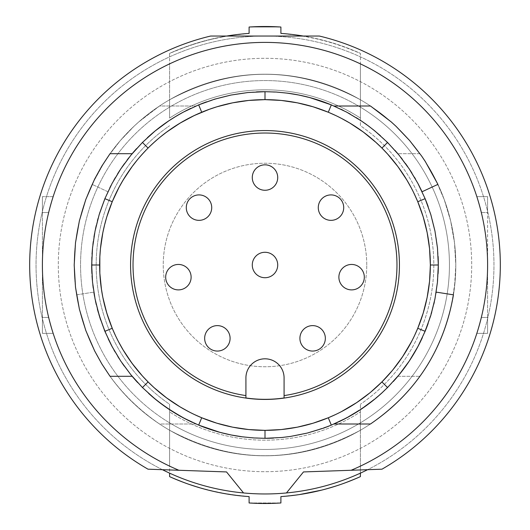 <?xml version="1.0" encoding="UTF-8"?>
<svg xmlns="http://www.w3.org/2000/svg" width="530" height="530" viewBox="0 0 530 530"><rect width="100%" height="100%" fill="white"/><g stroke="black" fill="none" stroke-linecap="round" stroke-linejoin="round"><path stroke-width="0.4" stroke-dasharray="2.65 1.99" d="M381.971 469.189L303.478 471.932L286.452 492.953L303.478 471.932L351.118 470.269A222.6 222.6 0 0 0 441.397 129.221A222.6 222.6 0 0 0 88.603 129.221A222.6 222.6 0 0 0 178.882 470.269L162.412 469.693A228.96 228.96 0 0 1 265 36.04A228.96 228.96 0 0 1 367.588 469.693L381.971 469.189A235.32 235.32 0 0 0 319.338 36.04L210.662 36.04A235.32 235.32 0 0 0 148.029 469.189L178.882 470.269A222.6 222.6 0 0 1 88.603 129.221A222.6 222.6 0 0 1 441.397 129.221A222.6 222.6 0 0 1 351.118 470.269L381.971 469.189A235.32 235.32 0 0 0 319.338 36.04L265 36.04L319.338 36.04A235.32 235.32 0 0 1 381.971 469.189M137.124 160.159L148.075 148.075L137.124 160.159L127.439 173.237L119.111 187.15L112.228 201.718L109.332 209.224L106.795 216.889L102.84 232.61L100.442 248.709L99.839 256.845L99.839 273.155L100.442 281.291L102.84 297.39L104.629 305.306L109.332 320.776L115.487 335.636L119.111 342.85L127.439 356.763L137.124 369.841L142.451 376.022L153.978 387.549L160.159 392.876L166.586 397.884L180.101 406.901L194.364 414.513L209.224 420.668L216.889 423.205L232.61 427.16L248.709 429.558L256.845 430.161L273.155 430.161L281.291 429.558L297.39 427.16L313.111 423.205L328.282 417.772L335.636 414.513L342.85 410.889L356.763 402.561L369.841 392.876L376.022 387.549L387.549 376.022L392.876 369.841L397.884 363.414L406.901 349.899L414.513 335.636L420.668 320.776L423.205 313.111L427.16 297.39L429.558 281.291L430.161 273.155L430.161 256.845L429.558 248.709L427.16 232.61L423.205 216.889L417.772 201.718L410.889 187.15L406.901 180.101L397.884 166.586L392.876 160.159L381.925 148.075L387.549 142.451L374.882 130.976L361.175 120.82L346.593 112.095L331.323 104.88A173.31 173.31 0 0 1 425.12 198.677L430.81 214.577L434.951 231.053L437.469 247.927L438.31 265L437.469 282.073L434.951 298.947L430.81 315.423L425.12 331.323A173.31 173.31 0 0 1 422.417 337.497M428.154 206.541A173.31 173.31 0 0 1 438.098 256.454M438.098 273.546A173.31 173.31 0 0 1 428.154 323.459M395.035 379.579A173.31 173.31 0 0 1 382.62 392.286M339.034 421.701A173.31 173.31 0 0 1 331.323 425.12L309.858 432.407A173.31 173.31 0 0 0 432.407 220.142A173.31 173.31 0 0 0 220.142 97.593A173.31 173.31 0 0 0 97.593 309.858A173.31 173.31 0 0 0 309.858 432.407L298.847 434.971L287.657 436.819L276.355 437.939L265 438.31A173.31 173.31 0 0 1 242.343 436.819M323.459 428.154A173.31 173.31 0 0 1 273.546 438.098M287.657 93.181A173.31 173.31 0 0 0 265 91.69L265 99.64L281.291 100.442L297.39 102.84L313.111 106.795L328.282 112.228L335.636 115.487L349.899 123.099L363.414 132.116L369.841 137.124L381.925 148.075A165.36 165.36 0 0 1 381.925 381.925A165.36 165.36 0 0 1 148.075 381.925L142.451 387.549L155.118 399.024L168.825 409.18L176.02 413.725L183.406 417.905L198.677 425.12A173.31 173.31 0 0 1 192.503 422.417M148.645 393.445A173.31 173.31 0 0 1 137.714 382.62M91.69 265.033A173.31 173.31 0 0 1 132.149 153.7L110.028 153.7L101.833 166.102L94.638 179.087L85.787 199.519L79.374 220.858L75.498 242.773L74.2 265.02L75.498 287.227L79.387 309.182L85.787 330.481L94.651 350.94L101.84 363.918L110.028 376.3L132.149 376.3A173.31 173.31 0 0 1 108.524 339.505M108.299 339.034A173.31 173.31 0 0 1 104.88 331.323L99.189 315.423L95.049 298.947L92.531 282.073L91.69 265L92.531 247.927L95.049 231.053L99.189 214.577L104.88 198.677L112.095 183.406L120.82 168.825L130.976 155.118L142.451 142.451L155.118 130.976L168.825 120.82L183.406 112.095L198.677 104.88A173.31 173.31 0 0 0 190.966 108.299M104.291 329.872A173.31 173.31 0 0 1 91.902 273.546M136.554 148.645A173.31 173.31 0 0 1 147.38 137.714M206.541 101.846A173.31 173.31 0 0 1 256.454 91.902M333.96 424L370.47 424C416.176 392.544 443.835 349.495 453.448 294.846L436.177 292.11C424.59 353.503 390.517 397.467 333.96 424L334.867 423.602M344.387 419.058L352.801 414.42M352.881 414.374L363.13 407.855M363.189 407.815L370.457 402.528M372.292 401.104L378.089 396.334M379.891 394.757L393.3 381.514M396.5 377.89L401.025 372.398M402.376 370.662L407.186 364.09M408.749 361.811L414.433 352.788M414.473 352.715L419.104 344.295M420.164 342.194L425.12 331.323L417.905 346.593L413.725 353.98L409.18 361.175L399.024 374.882L387.549 387.549L374.882 399.024L361.175 409.18L353.98 413.725L346.593 417.905L331.323 425.12L328.282 417.772M427.432 325.427L431.4 313.449M431.712 312.356L433.832 304.134M434.388 301.656L436.044 292.951M418.375 184.294L415.493 179.047M414.453 177.252L411.956 173.124M410.074 170.183L407.65 166.572M405.503 163.538L402.343 159.298M400.773 157.284L397.56 153.355M394.923 150.295L380.454 135.746M372.789 129.287L366.462 124.49M362.447 121.681L358.783 119.257M356.193 117.62L350.25 114.109M348.071 112.897L343.327 110.399M340.942 109.213L333.999 106.02M422.072 191.754C403.164 152.421 373.796 123.834 333.96 106L370.47 106L391.226 121.92L396.056 126.332L409.604 140.523L421.628 156.039L425.272 161.471L437.926 184.367L422.072 191.754M335.636 115.487L341.419 118.356M414.513 194.364L411.644 188.581M414.513 335.636L411.644 341.419M392.876 369.841L392.127 370.748M335.636 414.513L341.419 411.644M369.841 392.876L370.748 392.127M194.364 414.513L188.581 411.644M115.487 335.636L118.356 341.419M160.159 137.124L148.075 148.075L142.451 142.451M265 36.04A228.96 228.96 0 0 1 493.96 265A228.96 228.96 0 0 1 265 493.96A228.96 228.96 0 0 1 36.04 265A228.96 228.96 0 0 1 265 36.04A228.96 228.96 0 0 0 36.04 265A228.96 228.96 0 0 0 265 493.96A228.96 228.96 0 0 0 493.96 265A228.96 228.96 0 0 0 42.188 212.291A228.96 228.96 0 0 0 243.548 492.953L226.522 471.932L243.548 492.953A228.96 228.96 0 0 0 286.452 492.953L303.478 471.932L367.588 469.693A228.96 228.96 0 0 0 265 36.04L210.662 36.04L265 36.04M263.774 471.693A206.7 206.7 0 0 1 58.307 263.774A206.7 206.7 0 0 1 266.226 58.307A206.7 206.7 0 0 1 471.693 266.226A206.7 206.7 0 0 1 263.774 471.693A206.7 206.7 0 0 1 58.307 263.774A206.7 206.7 0 0 1 266.226 58.307A206.7 206.7 0 0 1 471.693 266.226A206.7 206.7 0 0 1 263.774 471.693M132.023 153.852L128.863 157.748M127.127 159.994L124.391 163.684M121.854 167.301L119.826 170.335M117.594 173.853L115.308 177.656M113.798 180.306L111.048 185.407M109.856 187.752L105.225 197.856M99.627 213.159L98.063 218.433M97.441 220.719L96.228 225.594M95.413 229.285L94.592 233.412M93.962 237.036L93.293 241.475M92.896 244.588L92.405 249.279M92.028 254.181L91.862 257.275M91.816 271.678L92.028 275.825M92.366 280.264L92.823 284.776M93.234 288.088L93.909 292.626M94.585 296.542L95.486 301.08M96.294 304.684L97.354 308.957M98.315 312.468L99.713 317.112M100.64 319.981L102.171 324.353M102.184 324.4L104.841 331.217M104.861 331.27L108.239 338.902M111.552 345.56L113.963 349.999M115.063 351.92L117.779 356.451M119.449 359.082L122.099 363.063M124.225 366.084L127.75 370.821M127.796 370.887L131.857 375.949M132.149 153.7L122.96 165.698L114.831 178.477L107.862 191.893L102.118 205.792L97.586 220.169L94.314 234.942L92.346 249.955L91.69 265.033L92.346 280.045L94.314 295.024L97.586 309.811L102.131 324.241L107.882 338.147L114.824 351.509L122.94 364.276L132.149 376.3M165.678 277.17A12.72 12.72 0 0 0 178.398 289.89A12.72 12.72 0 0 0 191.118 277.17A12.72 12.72 0 0 0 178.398 264.45A12.72 12.72 0 0 0 165.678 277.17A12.72 12.72 0 0 1 178.398 264.45A12.72 12.72 0 0 1 191.118 277.17A12.72 12.72 0 0 1 178.398 289.89A12.72 12.72 0 0 1 165.678 277.17A12.72 12.72 0 0 1 178.398 264.45A12.72 12.72 0 0 1 191.118 277.17A12.72 12.72 0 0 1 178.398 289.89A12.72 12.72 0 0 1 165.678 277.17M284.08 395.585L284.08 377.89A19.08 19.08 0 0 0 265 358.81A19.08 19.08 0 0 0 245.92 377.89A19.08 19.08 0 0 1 265 358.81A19.08 19.08 0 0 1 284.08 377.89L284.08 395.585A131.97 131.97 0 0 0 358.32 171.68A131.97 131.97 0 0 0 139.734 306.532A131.97 131.97 0 0 0 245.92 395.585L245.92 377.89A19.08 19.08 0 0 1 265 358.81A19.08 19.08 0 0 1 284.08 377.89L284.08 397.964A134.328 134.328 0 0 1 245.92 397.964L245.92 395.585M299.907 338.339A12.72 12.72 0 0 0 312.627 351.059A12.72 12.72 0 0 0 325.347 338.339A12.72 12.72 0 0 0 312.627 325.619A12.72 12.72 0 0 0 299.907 338.339A12.72 12.72 0 0 1 312.627 325.619A12.72 12.72 0 0 1 325.347 338.339A12.72 12.72 0 0 1 312.627 351.059A12.72 12.72 0 0 1 299.907 338.339A12.72 12.72 0 0 1 312.627 325.619A12.72 12.72 0 0 1 325.347 338.339A12.72 12.72 0 0 1 312.627 351.059A12.72 12.72 0 0 1 299.907 338.339M204.653 338.339A12.72 12.72 0 0 0 217.373 351.059A12.72 12.72 0 0 0 230.093 338.339A12.72 12.72 0 0 0 217.373 325.619A12.72 12.72 0 0 0 204.653 338.339A12.72 12.72 0 0 1 217.373 325.619A12.72 12.72 0 0 1 230.093 338.339A12.72 12.72 0 0 1 217.373 351.059A12.72 12.72 0 0 1 204.653 338.339A12.72 12.72 0 0 1 217.373 325.619A12.72 12.72 0 0 1 230.093 338.339A12.72 12.72 0 0 1 217.373 351.059A12.72 12.72 0 0 1 204.653 338.339M318.278 207.627A12.72 12.72 0 0 0 330.998 220.347A12.72 12.72 0 0 0 343.718 207.627A12.72 12.72 0 0 0 330.998 194.907A12.72 12.72 0 0 0 318.278 207.627A12.72 12.72 0 0 1 330.998 194.907A12.72 12.72 0 0 1 343.718 207.627A12.72 12.72 0 0 1 330.998 220.347A12.72 12.72 0 0 1 318.278 207.627A12.72 12.72 0 0 1 330.998 194.907A12.72 12.72 0 0 1 343.718 207.627A12.72 12.72 0 0 1 330.998 220.347A12.72 12.72 0 0 1 318.278 207.627M252.28 265A12.72 12.72 0 0 0 265 277.72A12.72 12.72 0 0 0 277.72 265A12.72 12.72 0 0 0 265 252.28A12.72 12.72 0 0 0 252.28 265A12.72 12.72 0 0 1 265 252.28A12.72 12.72 0 0 1 277.72 265A12.72 12.72 0 0 1 265 277.72A12.72 12.72 0 0 1 252.28 265A12.72 12.72 0 0 1 265 252.28A12.72 12.72 0 0 1 277.72 265A12.72 12.72 0 0 1 265 277.72A12.72 12.72 0 0 1 252.28 265M252.28 177.55A12.72 12.72 0 0 0 265 190.27A12.72 12.72 0 0 0 277.72 177.55A12.72 12.72 0 0 0 265 164.83A12.72 12.72 0 0 0 252.28 177.55A12.72 12.72 0 0 1 265 164.83A12.72 12.72 0 0 1 277.72 177.55A12.72 12.72 0 0 1 265 190.27A12.72 12.72 0 0 1 252.28 177.55A12.72 12.72 0 0 1 265 164.83A12.72 12.72 0 0 1 277.72 177.55A12.72 12.72 0 0 1 265 190.27A12.72 12.72 0 0 1 252.28 177.55M186.282 207.627A12.72 12.72 0 0 0 199.002 220.347A12.72 12.72 0 0 0 211.722 207.627A12.72 12.72 0 0 0 199.002 194.907A12.72 12.72 0 0 0 186.282 207.627A12.72 12.72 0 0 1 199.002 194.907A12.72 12.72 0 0 1 211.722 207.627A12.72 12.72 0 0 1 199.002 220.347A12.72 12.72 0 0 1 186.282 207.627A12.72 12.72 0 0 1 199.002 194.907A12.72 12.72 0 0 1 211.722 207.627A12.72 12.72 0 0 1 199.002 220.347A12.72 12.72 0 0 1 186.282 207.627M338.882 277.17A12.72 12.72 0 0 0 351.602 289.89A12.72 12.72 0 0 0 364.322 277.17A12.72 12.72 0 0 0 351.602 264.45A12.72 12.72 0 0 0 338.882 277.17A12.72 12.72 0 0 1 351.602 264.45A12.72 12.72 0 0 1 364.322 277.17A12.72 12.72 0 0 1 351.602 289.89A12.72 12.72 0 0 1 338.882 277.17A12.72 12.72 0 0 1 351.602 264.45A12.72 12.72 0 0 1 364.322 277.17A12.72 12.72 0 0 1 351.602 289.89A12.72 12.72 0 0 1 338.882 277.17M226.707 36.04A232.14 232.14 0 0 0 169.6 53.371L169.6 63.878A222.6 222.6 0 0 0 169.6 466.122L169.6 473.138M360.4 473.138L360.4 466.122A222.6 222.6 0 0 0 360.4 63.878A222.6 222.6 0 0 1 360.4 466.122L360.4 422.854A184.44 184.44 0 0 1 80.56 265A184.44 184.44 0 0 1 265 80.56A184.44 184.44 0 0 1 449.44 265A184.44 184.44 0 0 1 169.6 422.854L169.6 466.122A222.6 222.6 0 0 1 169.6 63.878A222.6 222.6 0 0 0 169.6 466.122L169.6 430.241A190.8 190.8 0 0 1 169.6 99.759L169.6 63.878A222.6 222.6 0 0 0 169.6 466.122L169.6 430.241C233.2 464.2 296.8 464.2 360.4 430.241A190.8 190.8 0 0 1 169.6 430.241A190.8 190.8 0 0 0 360.4 430.241L360.4 411.929L360.4 430.241C296.8 464.2 233.2 464.2 169.6 430.241L169.6 404.284A168.825 168.825 0 0 1 169.6 125.716A168.825 168.825 0 0 0 169.6 404.284L169.6 411.929A175.185 175.185 0 0 0 360.4 411.929A175.185 175.185 0 0 1 169.6 411.929L169.6 476.629L188.693 484.241L208.409 490.137L228.582 494.265L249.1 496.597L249.1 502.97L280.9 502.97L249.1 502.97L249.1 496.597L238.851 495.663L218.479 492.43L198.498 487.408M238.354 34.397L218.519 37.564L198.498 42.592L179.041 49.363L169.6 53.371A232.14 232.14 0 0 1 249.1 33.403L228.669 35.722L208.449 39.856L188.687 45.765L169.6 53.371L169.6 99.759A190.8 190.8 0 0 1 360.4 99.759A190.8 190.8 0 0 0 169.6 99.759L169.6 118.071A175.185 175.185 0 0 1 360.4 118.071A175.185 175.185 0 0 0 169.6 118.071L169.6 107.146A184.44 184.44 0 0 1 360.4 107.146A184.44 184.44 0 0 0 169.6 107.146A184.44 184.44 0 0 0 169.6 422.854L169.6 404.284L169.6 422.854A184.44 184.44 0 0 1 169.6 107.146L169.6 99.759A190.8 190.8 0 0 0 169.6 430.241L169.6 422.854A184.44 184.44 0 0 0 449.44 265A184.44 184.44 0 0 0 265 80.56A184.44 184.44 0 0 0 80.56 265A184.44 184.44 0 0 0 360.4 422.854L360.4 404.284L360.4 422.854A184.44 184.44 0 0 0 360.4 107.146L360.4 125.716A168.825 168.825 0 0 1 360.4 404.284A168.825 168.825 0 0 0 360.4 125.716L360.4 99.759C296.8 65.799 233.2 65.799 169.6 99.759C233.2 65.799 296.8 65.799 360.4 99.759L360.4 63.878A222.6 222.6 0 0 1 360.4 466.122A222.6 222.6 0 0 0 360.4 63.878L360.4 99.759A190.8 190.8 0 0 1 360.4 430.241A190.8 190.8 0 0 0 399.918 130.082A190.8 190.8 0 0 0 130.082 130.082A190.8 190.8 0 0 0 130.082 399.918A190.8 190.8 0 0 0 399.918 399.918A190.8 190.8 0 0 0 360.4 99.759L360.4 53.371A232.14 232.14 0 0 0 303.293 36.04M487.6 265A222.6 222.6 0 0 1 481.326 317.47L476.841 333.37L481.326 317.47L476.841 333.37L487.6 333.37L487.6 265A222.6 222.6 0 0 1 481.326 317.47L487.6 317.47L487.6 265L487.6 317.47L481.326 317.47L487.6 317.47L487.6 333.37L476.841 333.37L481.326 317.47L487.6 317.47L487.6 333.37L487.6 265A222.6 222.6 0 0 1 481.326 317.47A222.6 222.6 0 0 0 487.6 265L487.6 212.53L487.6 265A222.6 222.6 0 0 0 481.326 212.53L476.841 196.63L481.326 212.53A222.6 222.6 0 0 1 487.6 265A222.6 222.6 0 0 0 481.326 212.53L476.841 196.63L487.6 196.63L487.6 212.53L481.326 212.53A222.6 222.6 0 0 1 487.6 265M487.6 196.63L487.6 212.53L487.6 196.63L476.841 196.63L481.326 212.53L487.6 212.53L487.6 196.63L476.841 196.63L487.6 196.63M299.377 494.583L280.9 496.597L280.9 502.97L280.9 496.597L301.365 494.271L321.571 490.144L341.274 484.248L360.4 476.629L360.4 422.854A184.44 184.44 0 0 0 360.4 107.146L360.4 53.371L341.313 45.765L321.551 39.856L301.331 35.722L280.9 33.403L280.9 27.03L249.1 27.03A238.5 238.5 0 0 1 280.9 27.03L280.9 33.403A232.14 232.14 0 0 1 360.4 53.371L350.959 49.363L331.502 42.592L311.481 37.564L291.646 34.397M42.4 265A222.6 222.6 0 0 0 48.674 317.47L53.159 333.37L48.674 317.47L53.159 333.37L42.4 333.37L42.4 265A222.6 222.6 0 0 0 48.674 317.47L42.4 317.47L42.4 265L42.4 317.47L48.674 317.47L42.4 317.47L42.4 333.37L42.4 265A222.6 222.6 0 0 0 48.674 317.47L42.4 317.47L42.4 333.37L53.159 333.37L42.4 333.37L53.159 333.37L48.674 317.47A222.6 222.6 0 0 1 42.4 265L42.4 212.53L42.4 265A222.6 222.6 0 0 1 48.674 212.53L53.159 196.63L48.674 212.53A222.6 222.6 0 0 0 42.4 265A222.6 222.6 0 0 1 48.674 212.53L53.159 196.63L42.4 196.63L42.4 212.53L48.674 212.53A222.6 222.6 0 0 0 42.4 265M42.4 196.63L42.4 212.53L42.4 196.63L42.4 212.53L48.674 212.53L42.4 212.53L48.674 212.53L53.159 196.63L42.4 196.63M399.918 399.918A190.8 190.8 0 0 1 130.082 399.918A190.8 190.8 0 0 1 130.082 130.082A190.8 190.8 0 0 1 399.918 130.082A190.8 190.8 0 0 1 399.918 399.918M242.952 33.907L249.1 33.403L249.1 27.03L280.9 27.03L280.9 33.403L287.048 33.907M360.4 118.071L360.4 99.759L360.4 118.071M366.76 265A101.76 101.76 0 0 0 265 163.24A101.76 101.76 0 0 0 163.24 265A101.76 101.76 0 0 0 265 366.76A101.76 101.76 0 0 0 366.76 265A101.76 101.76 0 0 0 265 163.24A101.76 101.76 0 0 0 163.24 265A101.76 101.76 0 0 0 265 366.76A101.76 101.76 0 0 0 366.76 265M321.591 490.137L341.307 484.241L360.4 476.629A232.14 232.14 0 0 1 280.9 496.597L280.9 502.97A238.5 238.5 0 0 1 249.1 502.97L249.1 496.597A232.14 232.14 0 0 1 169.6 476.629L188.72 484.248M476.841 333.37L487.6 333.37L476.841 333.37M249.1 33.403L249.1 27.03L249.1 33.403M266.226 471.693A206.7 206.7 0 0 0 471.693 263.774A206.7 206.7 0 0 0 263.774 58.307A206.7 206.7 0 0 0 58.307 266.226A206.7 206.7 0 0 0 266.226 471.693A206.7 206.7 0 0 0 471.693 263.774A206.7 206.7 0 0 0 263.774 58.307A206.7 206.7 0 0 0 58.307 266.226A206.7 206.7 0 0 0 266.226 471.693M162.412 469.693L226.522 471.932L243.548 492.953M148.029 469.189A235.32 235.32 0 0 1 210.662 36.04A235.32 235.32 0 0 0 148.029 469.189M178.882 470.269A222.6 222.6 0 0 1 88.603 129.221A222.6 222.6 0 0 1 441.397 129.221A222.6 222.6 0 0 1 351.118 470.269M328.282 112.228L331.323 104.88L315.423 99.189L298.947 95.049L282.073 92.531L265 91.69L253.645 92.061L242.343 93.181L231.153 95.029L220.142 97.593L198.677 104.88L201.718 112.228L187.15 119.111L173.237 127.439L160.159 137.124L148.075 148.075M142.451 387.549L130.976 374.882L125.729 368.145L120.82 361.175L112.095 346.593L104.88 331.323L112.228 328.282M265 430.36L265 438.31L247.927 437.469L231.053 434.951L214.577 430.81L198.677 425.12L201.718 417.772M196.04 424C139.483 397.467 105.41 353.503 93.823 292.11C105.41 353.503 139.483 397.467 196.04 424L159.53 424C113.824 392.544 86.165 349.495 76.552 294.846L93.823 292.11L76.552 294.846C86.165 349.495 113.824 392.544 159.53 424L196.04 424M107.928 191.754C126.836 152.421 156.204 123.834 196.04 106C156.204 123.834 126.836 152.421 107.928 191.754L92.074 184.367L104.728 161.471L108.372 156.039L120.396 140.523L133.944 126.332L138.774 121.92L159.53 106L196.04 106L159.53 106L138.774 121.92L133.944 126.332L120.396 140.523L108.372 156.039L104.728 161.471L92.074 184.367L107.928 191.754M99.64 265L91.69 265M381.925 381.925L387.549 387.549M430.36 265L438.31 265M387.549 142.451L399.024 155.118L404.271 161.855L409.18 168.825L417.905 183.406L425.12 198.677L417.772 201.718M201.718 112.228L216.889 106.795L232.61 102.84L248.709 100.442L265 99.64M360.062 360.062A134.441 134.441 0 0 1 169.938 360.062A134.441 134.441 0 0 1 169.938 169.938A134.441 134.441 0 0 1 360.062 169.938A134.441 134.441 0 0 1 360.062 360.062M148.075 381.925A165.36 165.36 0 0 1 148.075 148.075A165.36 165.36 0 0 1 381.925 148.075M397.851 153.7L411.24 171.998L415.169 178.477L422.138 191.893L427.882 205.792L432.414 220.169L435.686 234.942L437.654 249.955L438.31 265.033L436.839 287.551L434.216 302.451L430.3 317.079L422.118 338.147L415.175 351.509L407.06 364.276L397.851 376.3L419.972 376.3L428.16 363.918L435.349 350.94L444.213 330.481L448.758 316.364L452.196 301.921L455.224 279.833L455.8 265.02L454.501 242.773L450.626 220.858L444.213 199.519L435.362 179.087L424.192 159.822L419.972 153.7L397.851 153.7L419.972 153.7L428.167 166.102L435.362 179.087L444.213 199.519L450.626 220.858L454.501 242.773L455.8 265.02L454.501 287.227L450.613 309.182L444.213 330.481L435.349 350.94L428.16 363.918L419.972 376.3L397.851 376.3L407.06 364.276L415.175 351.509L422.118 338.147L427.869 324.241L432.414 309.811L435.686 295.024L437.654 280.045L438.31 265.033L437.654 249.955L435.686 234.942L432.414 220.169L427.882 205.792L422.138 191.893L415.169 178.477L407.04 165.698L397.851 153.7M286.452 492.953A228.96 228.96 0 0 0 367.588 469.693M481.326 212.53L487.6 212.53L481.326 212.53M112.228 201.718L104.88 198.677M417.772 328.282L425.12 331.323"/><path stroke-width="0.79" d="M351.118 470.269L381.971 469.189A235.32 235.32 0 0 0 319.338 36.04L210.662 36.04A235.32 235.32 0 0 0 148.029 469.189L178.882 470.269A222.6 222.6 0 0 1 88.603 129.221A222.6 222.6 0 0 1 441.397 129.221A222.6 222.6 0 0 1 351.118 470.269L303.478 471.932L286.452 492.953A228.96 228.96 0 0 1 243.548 492.953L226.522 471.932L178.882 470.269M256.454 91.902A173.31 173.31 0 0 1 265 91.69L276.355 92.061L287.657 93.181L298.847 95.029L309.858 97.593A173.31 173.31 0 0 1 331.323 104.88L309.858 97.593A173.31 173.31 0 0 0 287.657 93.181M341.419 118.356L349.899 123.099L363.414 132.116L376.022 142.451L381.925 148.075L387.549 142.451L399.024 155.118L409.18 168.825L417.905 183.406L425.12 198.677A173.31 173.31 0 0 1 428.154 206.541M438.098 256.454A173.31 173.31 0 0 1 438.098 273.546M428.154 323.459A173.31 173.31 0 0 1 425.12 331.323L427.432 325.427M422.417 337.497A173.31 173.31 0 0 1 395.035 379.579M382.62 392.286A173.31 173.31 0 0 1 339.034 421.701M392.127 370.748L381.925 381.925L387.549 387.549L381.355 393.445L374.882 399.024L361.175 409.18L346.593 417.905L331.323 425.12A173.31 173.31 0 0 1 323.459 428.154M273.546 438.098A173.31 173.31 0 0 1 265 438.31L282.073 437.469L290.546 436.415L307.248 433.083L323.459 428.154L331.323 425.12L328.282 417.772L335.636 414.513M242.343 436.819A173.31 173.31 0 0 1 198.677 425.12L220.142 432.407L231.153 434.971L242.343 436.819L253.645 437.939L265 438.31L265 430.36L281.291 429.558L297.39 427.16L313.111 423.205L328.282 417.772M192.503 422.417A173.31 173.31 0 0 1 148.645 393.445M137.714 382.62A173.31 173.31 0 0 1 132.149 376.3L110.028 376.3L101.84 363.918L94.651 350.94L85.787 330.481L79.387 309.182L75.498 287.227L74.2 265.02L75.498 242.773L79.374 220.858L85.787 199.519L94.638 179.087L101.833 166.102L110.028 153.7L132.149 153.7A173.31 173.31 0 0 1 136.554 148.645M108.524 339.505A173.31 173.31 0 0 1 108.299 339.034M188.581 411.644L180.101 406.901L166.586 397.884L153.978 387.549L148.075 381.925L142.451 387.549L130.976 374.882L120.82 361.175L112.095 346.593L104.88 331.323A173.31 173.31 0 0 1 104.291 329.872M91.902 273.546A173.31 173.31 0 0 1 91.69 265.033M147.38 137.714A173.31 173.31 0 0 1 190.966 108.299M370.748 392.127L381.925 381.925A165.36 165.36 0 0 0 381.925 148.075A165.36 165.36 0 0 0 148.075 148.075L142.451 142.451L155.118 130.976L168.825 120.82L176.02 116.275L183.406 112.095L198.677 104.88A173.31 173.31 0 0 1 206.541 101.846M387.549 142.451L374.882 130.976L368.145 125.729L361.175 120.82L346.593 112.095L331.323 104.88L328.282 112.228L335.636 115.487M417.772 201.718L423.205 216.889L427.16 232.61L429.558 248.709L430.36 265L438.31 265L437.469 247.927L434.951 231.053L430.81 214.577L425.12 198.677L417.772 201.718L414.513 194.364M438.31 265L437.469 282.073L434.951 298.947L430.81 315.423L425.12 331.323L417.905 346.593L409.18 361.175L399.024 374.882L387.549 387.549M334.867 423.602L344.387 419.058M370.457 402.528L372.292 401.104M378.089 396.334L379.891 394.757M393.3 381.514L396.5 377.89M401.025 372.398L402.376 370.662M407.186 364.09L408.749 361.811M419.104 344.295L420.164 342.194M431.4 313.449L431.712 312.356M433.832 304.134L434.388 301.656M436.044 292.951L436.177 292.11L453.448 294.846C443.835 349.495 416.176 392.544 370.47 424L333.96 424M333.999 106.02L370.47 106L391.226 121.92L396.056 126.332L409.604 140.523L421.628 156.039L425.272 161.471L437.926 184.367L422.072 191.754L418.375 184.294M415.493 179.047L414.453 177.252M411.956 173.124L410.074 170.183M407.65 166.572L405.503 163.538M402.343 159.298L400.773 157.284M397.56 153.355L394.923 150.295M380.454 135.746L372.789 129.287M366.462 124.49L362.447 121.681M358.783 119.257L356.193 117.62M350.25 114.109L348.071 112.897M343.327 110.399L340.942 109.213M411.644 188.581L406.901 180.101L397.884 166.586L387.549 153.978L381.925 148.075M414.513 335.636L417.772 328.282L423.205 313.111L427.16 297.39L429.558 281.291L430.36 265M411.644 341.419L402.561 356.763L392.876 369.841M341.419 411.644L356.763 402.561L369.841 392.876M194.364 414.513L201.718 417.772L216.889 423.205L232.61 427.16L248.709 429.558L265 430.36M142.451 387.549L155.118 399.024L161.855 404.271L168.825 409.18L183.406 417.905L198.677 425.12L201.718 417.772M137.124 160.159L132.116 166.586L123.099 180.101L119.111 187.15L112.228 201.718L106.795 216.889L104.629 224.694L102.84 232.61L100.442 248.709L99.839 256.845L99.839 273.155L101.449 289.373L102.84 297.39L106.795 313.111L112.228 328.282L115.487 335.636M118.356 341.419L123.099 349.899L132.116 363.414L142.451 376.022L148.075 381.925M99.64 265L91.69 265L92.531 282.073L95.049 298.947L99.189 315.423L104.88 331.323L112.228 328.282M91.69 265L92.531 247.927L95.049 231.053L99.189 214.577L104.88 198.677L112.095 183.406L120.82 168.825L130.976 155.118L142.451 142.451M201.718 112.228L198.677 104.88L214.577 99.189L231.053 95.049L247.927 92.531L265 91.69L265 99.64L248.709 100.442L232.61 102.84L216.889 106.795L209.224 109.332L194.364 115.487L180.101 123.099L166.586 132.116L160.159 137.124M328.282 112.228L313.111 106.795L297.39 102.84L281.291 100.442L265 99.64M148.075 148.075A165.36 165.36 0 0 0 148.075 381.925A165.36 165.36 0 0 0 381.925 381.925M169.938 360.062A134.441 134.441 0 0 0 360.062 360.062A134.441 134.441 0 0 0 360.062 169.938A134.441 134.441 0 0 0 169.938 169.938A134.441 134.441 0 0 0 169.938 360.062M367.588 469.693A228.96 228.96 0 0 1 286.452 492.953M243.548 492.953A228.96 228.96 0 0 1 162.412 469.693M128.863 157.748L127.127 159.994M124.391 163.684L121.854 167.301M119.826 170.335L117.594 173.853M115.308 177.656L113.798 180.306M111.048 185.407L109.856 187.752M105.225 197.856L99.627 213.159M98.063 218.433L97.441 220.719M96.228 225.594L95.413 229.285M94.592 233.412L93.962 237.036M93.293 241.475L92.896 244.588M92.405 249.279L92.028 254.181M91.862 257.275L91.816 271.678M92.028 275.825L92.366 280.264M92.823 284.776L93.234 288.088M93.909 292.626L94.585 296.542M95.486 301.08L96.294 304.684M97.354 308.957L98.315 312.468M99.713 317.112L100.64 319.981M108.239 338.902L111.552 345.56M113.963 349.999L115.063 351.92M117.779 356.451L119.449 359.082M122.099 363.063L124.225 366.084M131.857 375.949L132.149 376.3M245.92 397.964L245.92 377.89A19.08 19.08 0 0 1 265 358.81A19.08 19.08 0 0 1 284.08 377.89L284.08 397.964A134.328 134.328 0 0 1 245.92 397.964M252.28 265A12.72 12.72 0 0 0 265 277.72A12.72 12.72 0 0 0 277.72 265A12.72 12.72 0 0 0 265 252.28A12.72 12.72 0 0 0 252.28 265M165.678 277.17A12.72 12.72 0 0 0 178.398 289.89A12.72 12.72 0 0 0 191.118 277.17A12.72 12.72 0 0 0 178.398 264.45A12.72 12.72 0 0 0 165.678 277.17M284.08 395.585A131.97 131.97 0 0 0 358.32 171.68A131.97 131.97 0 0 0 171.68 171.68A131.97 131.97 0 0 0 245.92 395.585M252.28 177.55A12.72 12.72 0 0 0 265 190.27A12.72 12.72 0 0 0 277.72 177.55A12.72 12.72 0 0 0 265 164.83A12.72 12.72 0 0 0 252.28 177.55M186.282 207.627A12.72 12.72 0 0 0 199.002 220.347A12.72 12.72 0 0 0 211.722 207.627A12.72 12.72 0 0 0 199.002 194.907A12.72 12.72 0 0 0 186.282 207.627M338.882 277.17A12.72 12.72 0 0 0 351.602 289.89A12.72 12.72 0 0 0 364.322 277.17A12.72 12.72 0 0 0 351.602 264.45A12.72 12.72 0 0 0 338.882 277.17M299.907 338.339A12.72 12.72 0 0 0 312.627 351.059A12.72 12.72 0 0 0 325.347 338.339A12.72 12.72 0 0 0 312.627 325.619A12.72 12.72 0 0 0 299.907 338.339M204.653 338.339A12.72 12.72 0 0 0 217.373 351.059A12.72 12.72 0 0 0 230.093 338.339A12.72 12.72 0 0 0 217.373 325.619A12.72 12.72 0 0 0 204.653 338.339M318.278 207.627A12.72 12.72 0 0 0 330.998 220.347A12.72 12.72 0 0 0 343.718 207.627A12.72 12.72 0 0 0 330.998 194.907A12.72 12.72 0 0 0 318.278 207.627M303.293 36.04A232.14 232.14 0 0 0 280.9 33.403L280.9 27.03A238.5 238.5 0 0 0 249.1 27.03L249.1 33.403A232.14 232.14 0 0 0 226.707 36.04M360.4 473.138L360.4 476.629A232.14 232.14 0 0 1 280.9 496.597L280.9 502.97A238.5 238.5 0 0 1 249.1 502.97L249.1 496.597A232.14 232.14 0 0 1 169.6 476.629L169.6 473.138M299.377 494.583L321.591 490.137M198.498 487.408L188.72 484.248M238.354 34.397L242.952 33.907M291.646 34.397L287.048 33.907M417.772 328.282L425.12 331.323M112.228 201.718L104.88 198.677"/></g></svg>
